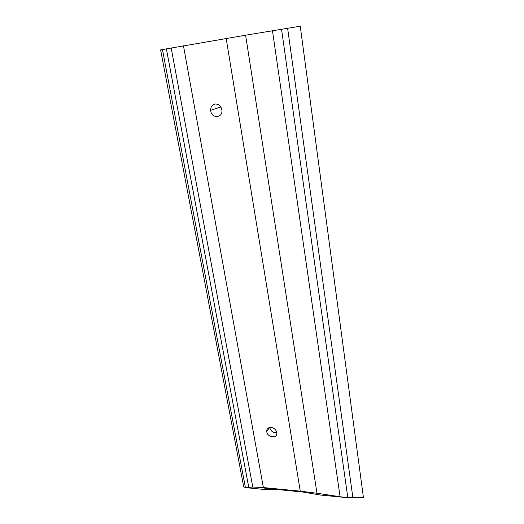 <?xml version="1.0" encoding="UTF-8"?>
<svg xmlns="http://www.w3.org/2000/svg" width="524" height="524" viewBox="0 0 524 524"><rect width="100%" height="100%" fill="white"/><g stroke="black" fill="none" stroke-linecap="round" stroke-linejoin="round"><path stroke-width="0.79" d="M340.083 496.726L316.994 493.254L245.605 35.206L272.48 30.772L340.083 496.726L346.475 497.61L320.269 495.01L302.636 491.977L267.594 488.532L267.744 489.364L275.08 489.311L304.719 492.213M267.744 489.364L267.247 489.763L264.836 488.414M245.605 35.206L160.619 49.885L243.739 486.999L246.247 487.68L267.247 489.763M243.739 486.999L160.619 49.885M346.475 497.61L363.414 497.453L300.252 26.2L272.48 30.772M270.934 427.368C268.183 427.427 266.781 428.756 266.736 431.37L266.795 431.848C267.548 437.658 277.471 438.791 276.823 432.948C276.214 429.798 274.255 427.938 270.934 427.368M215.2 104.007C212.181 104.702 210.674 106.804 210.674 110.315L210.766 111.049C211.801 118.719 222.752 118.083 221.934 110.335C221.194 106.13 218.947 104.021 215.2 104.007M226.178 38.468L300.265 491.171L263.369 487.556L183.452 45.752M246.247 487.68L252.791 487.025L263.369 487.556M300.265 491.171L316.994 493.254M267.594 488.532L264.849 488.506M269.755 427.44L269.808 427.8C270.921 431.291 273.259 432.948 276.803 432.778M221.344 107.924L221.77 109.228M347.812 497.682L281.545 29.265M352.901 497.78L287.617 28.257M162.453 49.551L245.415 487.536M171.171 47.907L252.791 487.025M248.808 487.654L166.39 48.843M220.833 106.955L210.674 110.315M269.65 427.46L266.736 431.37"/></g></svg>
